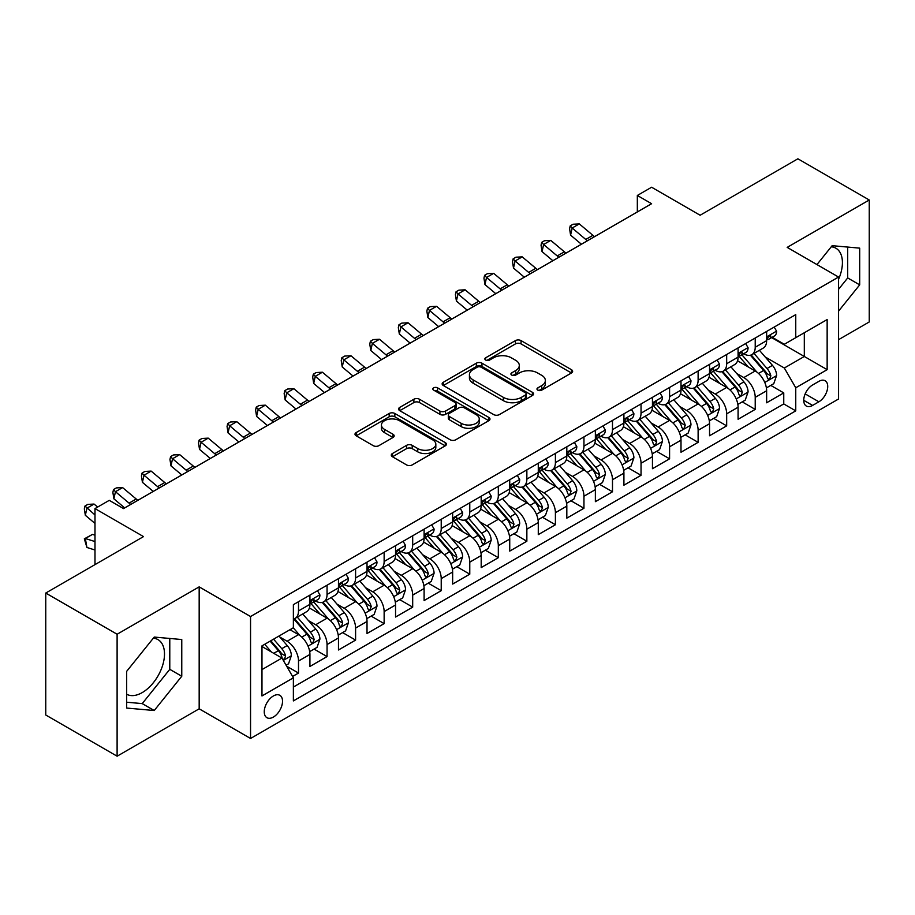 <?xml version="1.0" encoding="UTF-8"?>
<svg xmlns="http://www.w3.org/2000/svg" width="915" height="915" viewBox="0 0 915 915"><rect width="100%" height="100%" fill="white"/><g stroke="black" fill="none" stroke-linecap="round" stroke-linejoin="round"><path stroke-width="1.37" d="M537.791 390.145A2.779 1.601 0 0 0 541.714 390.145L571.486 372.954A3.957 2.288 0 0 0 572.641 371.341A3.957 2.288 0 0 0 571.486 369.717L521.047 340.609A3.957 2.288 0 0 0 515.442 340.609L485.671 357.788A2.779 1.601 0 0 0 484.859 358.92A2.779 1.601 0 0 0 485.671 360.053A2.779 1.601 0 0 0 489.594 360.053L493.448 357.834A12.684 7.32 0 0 1 511.382 357.834L515.58 360.258A12.684 7.32 0 0 1 519.297 365.44A12.684 7.32 0 0 1 515.58 370.609L511.737 372.84A2.779 1.601 0 0 0 510.925 373.972A2.779 1.601 0 0 0 511.737 375.104A2.779 1.601 0 0 0 515.66 375.104L519.503 372.874A12.684 7.32 0 0 1 537.437 372.874L541.646 375.299A12.684 7.32 0 0 1 545.351 380.48A12.684 7.32 0 0 1 541.646 385.661L537.791 387.88A2.779 1.601 0 0 0 536.979 389.012A2.779 1.601 0 0 0 537.791 390.145L537.791 387.88M126.67 694.245A31.487 18.174 120 0 0 142.225 692.586A31.487 18.174 120 0 0 162.801 664.839A31.487 18.174 120 0 0 157.975 639.608A31.487 18.174 120 0 0 153.32 638.178M273.391 717.063A12.913 7.457 120 0 0 281.831 705.671A12.913 7.457 120 0 0 279.853 695.32A12.913 7.457 120 0 0 273.391 695.96A12.913 7.457 120 0 0 264.95 707.352A12.913 7.457 120 0 0 266.928 717.703A12.913 7.457 120 0 0 273.391 717.063M831.255 246.787A31.487 18.174 -60 0 1 835.898 248.217A31.487 18.174 -60 0 1 838.563 279.304M392.444 453.52A3.957 2.288 0 0 0 391.288 455.132A3.957 2.288 0 0 0 392.444 456.745L406.592 464.923A3.957 2.288 0 0 0 412.196 464.923L445.262 445.834A3.957 2.288 0 0 0 446.417 444.21A3.957 2.288 0 0 0 445.262 442.597L394.822 413.477A3.957 2.288 0 0 0 389.218 413.477L356.164 432.566A3.957 2.288 0 0 0 354.997 434.179A3.957 2.288 0 0 0 356.164 435.803L373.251 445.674A3.957 2.288 0 0 0 378.856 445.674L393.004 437.496A3.957 2.288 0 0 0 394.171 435.883A3.957 2.288 0 0 0 393.004 434.259L384.529 429.375A10.603 6.119 0 0 1 381.429 425.04A10.603 6.119 0 0 1 387.971 419.39A10.603 6.119 0 0 1 399.523 420.717L432.726 439.886A10.603 6.119 0 0 1 435.826 444.21A10.603 6.119 0 0 1 429.284 449.871A10.603 6.119 0 0 1 417.732 448.544L412.196 445.342A3.957 2.288 0 0 0 406.592 445.342L392.444 453.52L392.444 456.745M838.563 339.671L869.25 321.954L869.25 199.996L797.891 158.798L700.124 215.242L651.606 187.232L637.332 195.467L651.606 203.713L123.536 508.591L109.262 500.345L94.988 508.591L94.988 564.624M117.109 634.244L117.109 756.202L199.173 708.816L199.173 586.87L117.109 634.244L45.75 593.046L143.518 536.602L94.988 508.591M199.173 586.87L250.55 616.527L838.563 277.051L838.563 398.997L250.55 738.485L250.55 616.527M869.25 199.996L787.186 247.382L838.563 277.051M493.734 414.609A3.957 2.288 0 0 0 499.338 414.609L532.393 395.52A3.957 2.288 0 0 0 533.559 393.907A3.957 2.288 0 0 0 532.393 392.283L481.965 363.175A3.957 2.288 0 0 0 476.36 363.175L443.295 382.264A3.957 2.288 0 0 0 442.139 383.877A3.957 2.288 0 0 0 443.295 385.49L493.734 414.609M434.739 390.739A2.779 1.601 0 0 1 437.553 391.14L437.553 387.834L488.827 417.446A3.957 2.288 0 0 1 489.994 419.059A3.957 2.288 0 0 1 488.827 420.671L455.762 439.76A3.957 2.288 0 0 1 450.169 439.76L399.729 410.652L399.729 407.415A3.957 2.288 0 0 0 398.574 409.028A3.957 2.288 0 0 0 399.729 410.652M399.729 407.415L413.877 399.249A3.957 2.288 0 0 1 419.482 399.249L439.932 411.052A3.957 2.288 0 0 0 445.536 411.052L454.927 405.631A3.957 2.288 0 0 0 456.082 404.018A3.957 2.288 0 0 0 454.927 402.394L433.63 390.099A2.779 1.601 0 0 1 432.818 388.966A2.779 1.601 0 0 1 434.534 387.491A2.779 1.601 0 0 1 437.553 387.834M117.109 756.202L45.75 715.004L45.75 593.046M292.583 676.471L298.507 673.051L286.658 666.223M279.921 637.115L287.093 641.255A16.15 9.322 60 0 1 298.507 661.03L309.922 654.431L309.922 666.463L327.055 656.581L314.062 649.078M308.469 620.633L315.641 624.773A16.15 9.322 60 0 1 327.055 644.549L338.47 637.949L338.47 649.982L355.592 640.1L342.61 632.597M337.017 604.152L344.177 608.292A16.15 9.322 60 0 1 355.592 628.067L367.018 621.479L367.018 633.5L384.14 623.618L371.158 616.115M365.554 587.67L372.725 591.811A16.15 9.322 60 0 1 384.14 611.586L395.554 604.998L395.554 617.03L412.688 607.137L399.695 599.634M394.102 571.189L401.273 575.329A16.15 9.322 60 0 1 412.688 595.105L424.103 588.517L424.103 600.549L441.224 590.655L428.243 583.164M422.65 554.719L429.81 558.848A16.15 9.322 60 0 1 441.224 578.623L452.651 572.035L452.651 584.067L469.772 574.174L456.791 566.682M451.187 538.237L458.358 542.366A16.15 9.322 60 0 1 469.772 562.142L481.187 555.554L481.187 567.586L498.32 557.692L485.327 550.201M479.735 521.756L486.906 525.896A16.15 9.322 60 0 1 498.32 545.672L509.735 539.072L509.735 551.105L526.857 541.222L513.875 533.72M508.282 505.274L515.442 509.415A16.15 9.322 60 0 1 526.857 529.19L538.283 522.591L538.283 534.623L555.405 524.741L542.423 517.238M536.819 488.793L543.99 492.933A16.15 9.322 60 0 1 555.405 512.709L566.82 506.121L566.82 518.142L583.953 508.26L570.96 500.757M565.367 472.312L572.538 476.452A16.15 9.322 60 0 1 583.953 496.227L595.368 489.639L595.368 501.672L612.49 491.778L599.508 484.275M593.915 455.83L601.075 459.971A16.15 9.322 60 0 1 612.49 479.746L623.916 473.158L623.916 485.19L641.038 475.297L628.056 467.805M622.452 439.36L629.623 443.489A16.15 9.322 60 0 1 641.038 463.265L652.452 456.676L652.452 468.709L669.586 458.815L656.593 451.324M651 422.879L658.171 427.008A16.15 9.322 60 0 1 669.586 446.783L681 440.195L681 452.227L698.122 442.334L685.141 434.842M679.548 406.397L686.707 410.538A16.15 9.322 60 0 1 698.122 430.313L709.548 423.714L709.548 435.746L726.67 425.864L713.689 418.361M708.084 389.916L715.256 394.056A16.15 9.322 60 0 1 726.67 413.832L738.085 407.232L738.085 419.264L755.218 409.382L755.218 397.35A16.15 9.322 -120 0 0 743.804 377.575L736.632 373.434M742.225 401.879L755.218 409.382M309.922 654.431A16.15 9.322 -120 0 0 298.507 634.655L289.941 629.714M338.47 637.949A16.15 9.322 -120 0 0 327.055 618.174L309.396 607.983M367.018 621.479A16.15 9.322 -120 0 0 355.592 601.704L337.944 591.502M395.554 604.998A16.15 9.322 -120 0 0 384.14 585.223L366.492 575.032M424.103 588.517A16.15 9.322 -120 0 0 412.688 568.741L395.028 558.55M452.651 572.035A16.15 9.322 -120 0 0 441.224 552.26L423.576 542.069M481.187 555.554A16.15 9.322 -120 0 0 469.772 535.778L452.124 525.587M509.735 539.072A16.15 9.322 -120 0 0 498.32 519.297L480.661 509.106M538.283 522.591A16.15 9.322 -120 0 0 526.857 502.815L509.209 492.625M566.82 506.121A16.15 9.322 -120 0 0 555.405 486.345L537.757 476.143M595.368 489.639A16.15 9.322 -120 0 0 583.953 469.864L566.293 459.673M623.916 473.158A16.15 9.322 -120 0 0 612.49 453.382L594.842 443.192M652.452 456.676A16.15 9.322 -120 0 0 641.038 436.901L623.389 426.71M681 440.195A16.15 9.322 -120 0 0 669.586 420.42L651.926 410.229M709.548 423.714A16.15 9.322 -120 0 0 698.122 403.938L680.474 393.747M738.085 407.232A16.15 9.322 -120 0 0 726.67 387.457L709.022 377.266M818.868 381.361L812.589 384.986A12.513 7.229 120 0 0 804.411 396.012A12.513 7.229 120 0 0 806.332 406.043A12.513 7.229 120 0 0 812.589 405.425L818.868 401.799A12.513 7.229 120 0 0 827.046 390.774A12.513 7.229 120 0 0 825.124 380.743A12.513 7.229 120 0 0 818.868 381.361M261.976 669.597L281.957 658.057L293.372 677.832L293.372 700.913L795.753 410.858L795.753 387.788L784.327 368.013L765.18 356.953M293.372 677.832L261.976 695.96L261.976 645.864L293.372 627.736L293.372 604.666L795.753 314.623L795.753 337.692L827.149 319.564L827.149 369.66L795.753 387.788M315.481 600.949L315.641 601.041A16.15 9.322 60 0 0 323.704 601.841L335.13 595.242A16.15 9.322 -120 0 0 338.47 587.853L338.47 578.623M344.029 584.468L344.177 584.559A16.15 9.322 60 0 0 352.252 585.36L363.667 578.772A16.15 9.322 -120 0 0 367.018 571.372L367.018 562.142M372.577 567.998L372.725 568.078A16.15 9.322 60 0 0 380.8 568.878L392.215 562.29A16.15 9.322 -120 0 0 395.554 554.89L395.554 545.672M401.113 551.516L401.273 551.596A16.15 9.322 60 0 0 409.337 552.397L420.763 545.809A16.15 9.322 -120 0 0 424.103 538.42L424.103 529.19M429.661 535.035L429.81 535.115A16.15 9.322 60 0 0 437.885 535.916L449.299 529.327A16.15 9.322 -120 0 0 452.651 521.939L452.651 512.709M458.209 518.553L458.358 518.645A16.15 9.322 60 0 0 466.433 519.434L477.847 512.846A16.15 9.322 -120 0 0 481.187 505.457L481.187 496.227M486.746 502.072L486.906 502.163A16.15 9.322 60 0 0 494.969 502.964L506.395 496.365A16.15 9.322 -120 0 0 509.735 488.976L509.735 479.746M515.294 485.591L515.442 485.682A16.15 9.322 60 0 0 523.517 486.483L534.932 479.883A16.15 9.322 -120 0 0 538.283 472.495L538.283 463.265M543.842 469.109L543.99 469.201A16.15 9.322 60 0 0 552.065 470.001L563.48 463.413A16.15 9.322 -120 0 0 566.82 456.013L566.82 446.783M572.378 452.639L572.538 452.719A16.15 9.322 60 0 0 580.602 453.52L592.028 446.932A16.15 9.322 -120 0 0 595.368 439.532L595.368 430.313M600.926 436.158L601.075 436.238A16.15 9.322 60 0 0 609.15 437.038L620.564 430.45A16.15 9.322 -120 0 0 623.916 423.062L623.916 413.832M629.474 419.676L629.623 419.756A16.15 9.322 60 0 0 637.698 420.557L649.112 413.969A16.15 9.322 -120 0 0 652.452 406.58L652.452 397.35M658.011 403.195L658.171 403.286A16.15 9.322 60 0 0 666.234 404.075L677.66 397.487A16.15 9.322 -120 0 0 681 390.099L681 380.869M686.559 386.713L686.707 386.805A16.15 9.322 60 0 0 694.782 387.605L706.197 381.006A16.15 9.322 -120 0 0 709.548 373.617L709.548 364.387M715.107 370.232L715.256 370.323A16.15 9.322 60 0 0 723.33 371.124L734.745 364.525A16.15 9.322 -120 0 0 738.085 357.136L738.085 347.906M293.372 687.062L783.755 403.938L783.755 392.901L766.633 402.783L766.633 390.762A16.15 9.322 -120 0 0 755.218 370.975L737.559 360.785M743.643 353.75L743.804 353.842A16.15 9.322 -120 0 0 751.867 354.643A16.15 9.322 -120 0 0 755.218 347.254L755.218 338.024M751.867 354.643L763.293 348.055A16.15 9.322 -120 0 0 766.633 340.654L766.633 331.424M298.507 601.693L298.507 610.923A16.15 9.322 60 0 1 295.168 618.323A16.15 9.322 60 0 1 293.372 618.975M295.168 618.323L306.582 611.723A16.15 9.322 -120 0 0 309.922 604.335L309.922 595.105M327.055 585.223L327.055 594.453A16.15 9.322 60 0 1 323.704 601.841M355.592 568.741L355.592 577.971A16.15 9.322 60 0 1 352.252 585.36M384.14 552.26L384.14 561.49A16.15 9.322 60 0 1 380.8 568.878M412.688 535.778L412.688 545.008A16.15 9.322 60 0 1 409.337 552.397M441.224 519.297L441.224 528.527A16.15 9.322 60 0 1 437.885 535.916M469.772 502.815L469.772 512.045A16.15 9.322 60 0 1 466.433 519.434M498.32 486.334L498.32 495.564A16.15 9.322 60 0 1 494.969 502.964M526.857 469.864L526.857 479.083A16.15 9.322 60 0 1 523.517 486.483M555.405 453.382L555.405 462.613A16.15 9.322 60 0 1 552.065 470.001M583.953 436.901L583.953 446.131A16.15 9.322 60 0 1 580.602 453.52M612.49 420.42L612.49 429.65A16.15 9.322 60 0 1 609.15 437.038M641.038 403.938L641.038 413.168A16.15 9.322 60 0 1 637.698 420.557M669.586 387.457L669.586 396.687A16.15 9.322 60 0 1 666.234 404.075M698.122 370.975L698.122 380.205A16.15 9.322 60 0 1 694.782 387.605M726.67 354.505L726.67 363.724A16.15 9.322 60 0 1 723.33 371.124M726.67 413.832L726.67 425.864M698.122 430.313L698.122 442.334M669.586 446.783L669.586 458.815M641.038 463.265L641.038 475.297M612.49 479.746L612.49 491.778M583.953 496.227L583.953 508.26M555.405 512.709L555.405 524.741M526.857 529.19L526.857 541.222M498.32 545.672L498.32 557.692M469.772 562.142L469.772 574.174M441.224 578.623L441.224 590.655M412.688 595.105L412.688 607.137M384.14 611.586L384.14 623.618M355.592 628.067L355.592 640.1M327.055 644.549L327.055 656.581M298.507 661.03L298.507 673.051M281.957 658.057L261.976 646.528M784.327 368.013L804.308 356.484L804.308 332.751L827.149 319.564M771.62 337.601L827.149 369.66M772.191 337.28L784.327 344.28L795.753 337.692M199.173 708.816L250.55 738.485M637.332 195.467L637.332 211.948M770.773 385.398L783.755 392.901M783.755 403.938L795.753 410.858M838.563 311.134L859.688 284.862L859.688 248.137L832.147 245.678L816.958 264.572M126.67 708.061L154.223 710.52L181.765 676.254L181.765 639.528L154.223 637.069L126.67 671.336L126.67 708.061M838.563 289.3L847.702 277.943L847.702 247.061M847.702 277.943L859.688 284.862M126.67 702.217L142.225 703.601L169.778 669.334L169.778 638.464M169.778 669.334L181.765 676.254M142.225 703.601L154.223 710.52M538.901 390.533L541.646 388.955A12.684 7.32 0 0 0 545.351 383.774L545.351 380.48M519.297 365.44L519.297 368.734A12.684 7.32 0 0 1 515.58 373.903L512.846 375.493M571.429 372.988L521.047 343.903A3.957 2.288 0 0 0 515.442 343.903L486.78 360.453M532.347 395.554L481.965 366.469A3.957 2.288 0 0 0 476.36 366.469L443.352 385.524M525.393 395.04A2.779 1.601 0 0 0 526.205 393.907A2.779 1.601 0 0 0 525.393 392.775L481.118 367.212A2.779 1.601 0 0 0 477.195 367.212L473.135 369.557A12.684 7.32 0 0 0 469.429 374.738A12.684 7.32 0 0 0 473.135 379.908L503.399 397.385A12.684 7.32 0 0 0 521.333 397.385L525.393 395.04L525.393 398.334A2.779 1.601 0 0 0 526.205 397.202L526.205 393.907M469.429 374.738L469.429 378.032A12.684 7.32 0 0 0 473.135 383.213L473.135 379.908M525.393 398.334L521.333 400.678A12.684 7.32 0 0 1 503.399 400.678L473.135 383.213M399.786 410.675L413.877 402.543L413.877 399.249M456.082 404.018L456.082 407.312A3.957 2.288 0 0 1 454.927 408.925L445.536 414.346A3.957 2.288 0 0 1 439.932 414.346L419.482 402.543A3.957 2.288 0 0 0 413.877 402.543M437.553 391.14L488.77 420.706M461.16 423.302A10.603 6.119 0 0 0 472.712 424.629A10.603 6.119 0 0 0 479.254 418.978A10.603 6.119 0 0 0 476.155 414.655L464.454 407.896A3.957 2.288 0 0 0 458.85 407.896L449.459 413.317A3.957 2.288 0 0 0 448.304 414.93A3.957 2.288 0 0 0 449.459 416.554L461.16 423.302L461.16 426.596A10.603 6.119 0 0 0 472.712 427.923A10.603 6.119 0 0 0 479.254 422.272L479.254 418.978M448.304 414.93L448.304 418.235A3.957 2.288 0 0 0 449.459 419.848L449.459 416.554M461.16 426.596L449.459 419.848M435.826 444.21L435.826 447.504A10.603 6.119 0 0 1 429.284 453.165A10.603 6.119 0 0 1 417.732 451.838L412.196 448.636A3.957 2.288 0 0 0 406.592 448.636L392.501 456.779M381.429 425.04L381.429 428.346A10.603 6.119 0 0 0 384.529 432.669L384.529 429.375M392.958 437.53L384.529 432.669M445.205 445.857L394.822 416.771A3.957 2.288 0 0 0 389.218 416.771L356.209 435.837M766.393 387.926L773.77 383.671L776.618 375.425A10.694 6.176 -120 0 0 772.454 365.382L759.416 350.285M756.808 372.028L741.893 354.768M748.321 366.995L739.663 356.987A25.631 14.8 -120 0 0 738.874 356.095M750.414 355.226L763.613 370.495A10.694 6.176 60 0 1 767.422 377.861L768.2 379.13L769.641 378.924L770.853 375.882A10.694 6.176 -120 0 0 767.033 368.516L753.994 353.419M751.192 354.974L765.363 371.387A5.444 3.145 60 0 1 766.736 373.514L770.853 375.882M774.193 327.067L776.618 331.264A10.694 6.176 60 0 1 774.41 335.999L768.989 339.122A10.694 6.176 -120 0 0 770.853 336.663L770.624 335.714M766.987 339.625L767.033 339.625A10.694 6.176 -120 0 0 768.989 339.122M769.469 335.862L770.853 336.663C770.178 335.05 769.035 335.714 767.422 338.642A10.694 6.176 60 0 1 766.633 340.163M587.453 240.748A20.187 11.655 60 0 1 585.772 239.456L572.172 228.018L570.583 235.132L581.414 244.236M594.59 236.619A20.187 11.655 60 0 1 592.909 235.338L579.309 223.9L572.172 228.018L570.217 225.879L573.076 224.232L579.309 223.9M570.583 235.132L569.587 228.727L570.217 225.879M737.845 404.407L745.222 400.152L748.081 391.906A10.694 6.176 -120 0 0 743.918 381.864L730.868 366.766M728.26 388.509L713.357 371.25M719.773 383.476L711.127 373.469A25.631 14.8 -120 0 0 710.326 372.577M721.878 371.696L735.065 386.976A10.694 6.176 60 0 1 738.874 394.342L739.652 395.612L741.104 395.406L742.305 392.363A10.694 6.176 -120 0 0 738.485 384.998L725.446 369.9M722.644 371.456L736.827 387.869A5.444 3.145 60 0 1 738.199 389.996L742.305 392.363M709.308 420.889L716.685 416.634L719.533 408.387A10.694 6.176 -120 0 0 715.37 398.345L702.331 383.248M699.712 404.979L684.809 387.731M691.237 399.958L682.579 389.939A25.631 14.8 -120 0 0 681.789 389.047M693.33 388.177L706.517 403.458A10.694 6.176 60 0 1 710.337 410.824L711.115 412.093L712.556 411.887L713.757 408.845A10.694 6.176 -120 0 0 709.949 401.479L696.898 386.382M694.108 387.937L708.279 404.339A5.444 3.145 60 0 1 709.651 406.477L713.757 408.845M680.76 437.37L688.137 433.115L690.985 424.869A10.694 6.176 -120 0 0 686.822 414.827L673.783 399.729M671.175 421.46L656.261 404.201M662.689 416.439L654.031 406.42A25.631 14.8 -120 0 0 653.241 405.528M664.782 404.659L677.981 419.939A10.694 6.176 60 0 1 681.789 427.305L682.567 428.575L684.008 428.369L685.221 425.326A10.694 6.176 -120 0 0 681.4 417.961L668.362 402.852M665.56 404.407L679.731 420.82A5.444 3.145 60 0 1 681.103 422.959L685.221 425.326M652.212 453.851L659.589 449.585L662.449 441.35A10.694 6.176 -120 0 0 658.285 431.308L645.235 416.211M642.627 437.942L627.724 420.683M634.141 432.921L625.494 422.902A25.631 14.8 -120 0 0 624.693 422.009M636.245 421.14L649.433 436.409A10.694 6.176 60 0 1 653.241 443.786L654.019 445.056L655.472 444.85L656.673 441.808A10.694 6.176 -120 0 0 652.852 434.442L639.814 419.333M637.012 420.889L651.194 437.301A5.444 3.145 60 0 1 652.567 439.429L656.673 441.808M745.656 343.537L748.081 347.746A10.694 6.176 60 0 1 745.862 352.481L740.441 355.603A10.694 6.176 -120 0 0 742.305 353.144L742.076 352.195M738.451 356.107L738.485 356.107A10.694 6.176 -120 0 0 740.441 355.603M740.921 352.344L742.305 353.144C741.63 351.532 740.487 352.195 738.874 355.123A10.694 6.176 60 0 1 738.085 356.644M558.905 257.229A20.187 11.655 60 0 1 557.235 255.937L543.624 244.499L542.046 251.614L552.866 260.718M566.042 253.1A20.187 11.655 60 0 1 564.372 251.808L550.761 240.382L543.624 244.499L541.669 242.361L544.528 240.714L550.761 240.382M542.046 251.614L541.04 245.209L541.669 242.361M717.108 360.018L719.533 364.227A10.694 6.176 60 0 1 717.326 368.951L711.893 372.085A10.694 6.176 -120 0 0 713.757 369.626L713.528 368.676M709.903 372.588L709.949 372.588A10.694 6.176 -120 0 0 711.893 372.085M712.373 368.825L713.757 369.626C713.082 368.013 711.95 368.676 710.337 371.604A10.694 6.176 60 0 1 709.548 373.126M530.368 273.699A20.187 11.655 60 0 1 528.687 272.418L515.088 260.981L513.498 268.095L524.318 277.199M537.505 269.582A20.187 11.655 60 0 1 535.824 268.289L522.213 256.863L515.088 260.981L513.132 258.842L515.98 257.195L522.213 256.863M513.498 268.095L512.491 261.69L513.132 258.842M688.56 376.5L690.985 380.697A10.694 6.176 60 0 1 688.778 385.432L683.356 388.566A10.694 6.176 -120 0 0 685.221 386.107L684.992 385.158M681.355 389.069L681.4 389.069A10.694 6.176 -120 0 0 683.356 388.566M683.837 385.307L685.221 386.107C684.546 384.494 683.402 385.146 681.789 388.086A10.694 6.176 60 0 1 681 389.607M501.82 290.181A20.187 11.655 60 0 1 500.139 288.888L486.54 277.462L484.95 284.576L495.781 293.669M508.957 286.063A20.187 11.655 60 0 1 507.276 284.771L493.677 273.333L486.54 277.462L484.584 275.312L487.443 273.665L493.677 273.333M484.95 284.576L483.955 278.16L484.584 275.312M660.024 392.981L662.449 397.179A10.694 6.176 60 0 1 660.23 401.914L654.808 405.048A10.694 6.176 -120 0 0 656.673 402.589L656.444 401.639M652.818 405.551L652.852 405.551A10.694 6.176 -120 0 0 654.808 405.048M655.289 401.788L656.673 402.589C655.998 400.976 654.854 401.628 653.241 404.556A10.694 6.176 60 0 1 652.452 406.077M473.272 306.662A20.187 11.655 60 0 1 471.602 305.37L457.992 293.944L456.413 301.058L467.233 310.151M480.409 302.545A20.187 11.655 60 0 1 478.739 301.252L465.129 289.815L457.992 293.944L456.036 291.793L458.895 290.147L465.129 289.815M456.413 301.058L455.407 294.641L456.036 291.793M623.675 470.333L631.053 466.067L633.901 457.832A10.694 6.176 -120 0 0 629.737 447.79L616.699 432.681M614.079 454.423L599.176 437.164M605.604 449.402L596.946 439.383A25.631 14.8 -120 0 0 596.157 438.491M607.697 437.622L620.885 452.891A10.694 6.176 60 0 1 624.705 460.268L625.483 461.526L626.924 461.332L628.125 458.289A10.694 6.176 -120 0 0 624.316 450.912L611.266 435.815M608.475 437.37L622.646 453.783A5.444 3.145 60 0 1 624.019 455.91L628.125 458.289M631.476 409.463L633.901 413.66A10.694 6.176 60 0 1 631.693 418.395L626.26 421.529A10.694 6.176 -120 0 0 628.125 419.059L627.896 418.109M624.27 422.032L624.316 422.032A10.694 6.176 -120 0 0 626.26 421.529M626.741 418.269L628.125 419.059C627.45 417.446 626.317 418.109 624.705 421.037A10.694 6.176 60 0 1 623.916 422.558M444.736 323.144A20.187 11.655 60 0 1 443.054 321.851L429.455 310.414L427.865 317.539L438.685 326.632M451.873 319.026A20.187 11.655 60 0 1 450.191 317.734L436.581 306.296L429.455 310.414L427.499 308.275L430.347 306.628L436.581 306.296M427.865 317.539L426.859 311.123L427.499 308.275M595.127 486.803L602.505 482.548L605.353 474.313A10.694 6.176 -120 0 0 601.189 464.26L588.151 449.162M585.531 470.905L570.628 453.646M577.056 465.884L568.398 455.864A25.631 14.8 -120 0 0 567.609 454.972M579.149 454.103L592.348 469.372A10.694 6.176 60 0 1 596.157 476.738L596.935 478.007L598.376 477.813L599.588 474.771A10.694 6.176 -120 0 0 595.768 467.393L582.729 452.296M579.927 453.851L594.098 470.264A5.444 3.145 60 0 1 595.471 472.392L599.588 474.771M602.928 425.944L605.353 430.142A10.694 6.176 60 0 1 603.145 434.877L597.724 438.01A10.694 6.176 -120 0 0 599.588 435.54L599.359 434.591M595.722 438.502L595.768 438.502A10.694 6.176 -120 0 0 597.724 438.01M598.204 434.751L599.588 435.54C598.913 433.927 597.769 434.591 596.157 437.519A10.694 6.176 60 0 1 595.368 439.04M416.188 339.625A20.187 11.655 60 0 1 414.506 338.333L400.907 326.895L399.317 334.021L410.149 343.114M423.325 335.508A20.187 11.655 60 0 1 421.643 334.215L408.044 322.778L400.907 326.895L398.951 324.756L401.811 323.109L408.044 322.778M399.317 334.021L398.322 327.604L398.951 324.756M566.579 503.284L573.957 499.03L576.816 490.783A10.694 6.176 -120 0 0 572.653 480.741L559.603 465.644M556.995 487.386L542.092 470.127M548.508 482.354L539.861 472.346A25.631 14.8 -120 0 0 539.061 471.454M550.613 470.584L563.8 485.854A10.694 6.176 60 0 1 567.609 493.219L568.387 494.489L569.839 494.283L571.04 491.241A10.694 6.176 -120 0 0 567.22 483.875L554.181 468.777M551.379 470.333L565.562 486.746A5.444 3.145 60 0 1 566.934 488.873L571.04 491.241M574.391 442.425L576.816 446.623A10.694 6.176 60 0 1 574.597 451.358L569.176 454.492A10.694 6.176 -120 0 0 571.04 452.021L570.811 451.072M567.186 454.984L567.22 454.984A10.694 6.176 -120 0 0 569.176 454.492M569.656 451.221L571.04 452.021C570.365 450.409 569.221 451.072 567.609 454A10.694 6.176 60 0 1 566.82 455.521M387.64 356.107A20.187 11.655 60 0 1 385.97 354.814L372.359 343.377L370.781 350.502L381.601 359.595M394.777 351.978A20.187 11.655 60 0 1 393.107 350.697L379.496 339.259L372.359 343.377L370.403 341.238L373.263 339.591L379.496 339.259M370.781 350.502L369.774 344.086L370.403 341.238M538.043 519.766L545.42 515.511L548.268 507.265A10.694 6.176 -120 0 0 544.105 497.222L531.066 482.125M528.447 503.868L513.544 486.608M519.972 498.835L511.313 488.827A25.631 14.8 -120 0 0 510.524 487.935M522.065 487.066L535.252 502.335A10.694 6.176 60 0 1 539.072 509.701L539.85 510.97L541.291 510.764L542.492 507.722A10.694 6.176 -120 0 0 538.683 500.356L525.633 485.259M522.842 486.814L537.014 503.227A5.444 3.145 60 0 1 538.386 505.354L542.492 507.722M545.843 458.895L548.268 463.104A10.694 6.176 60 0 1 546.061 467.84L540.628 470.962A10.694 6.176 -120 0 0 542.492 468.503L542.263 467.554M538.638 471.465L538.683 471.465A10.694 6.176 -120 0 0 540.628 470.962M541.108 467.702L542.492 468.503C541.817 466.89 540.685 467.554 539.072 470.482A10.694 6.176 60 0 1 538.283 472.003M359.103 372.588A20.187 11.655 60 0 1 357.422 371.296L343.823 359.858L342.233 366.972L353.053 376.076M366.24 368.459A20.187 11.655 60 0 1 364.559 367.167L350.948 355.741L343.823 359.858L341.867 357.719L344.715 356.072L350.948 355.741M342.233 366.972L341.226 360.567L341.867 357.719M509.495 536.247L516.872 531.992L519.72 523.746A10.694 6.176 -120 0 0 515.557 513.704L502.518 498.606M499.899 520.338L484.996 503.09M491.424 515.317L482.765 505.297A25.631 14.8 -120 0 0 481.976 504.405M493.517 503.536L506.716 518.816A10.694 6.176 60 0 1 510.524 526.182L511.302 527.452L512.743 527.246L513.956 524.203A10.694 6.176 -120 0 0 510.135 516.838L497.097 501.74M494.294 503.296L508.466 519.697A5.444 3.145 60 0 1 509.838 521.836L513.956 524.203M517.295 475.377L519.72 479.586A10.694 6.176 60 0 1 517.513 484.31L512.091 487.443A10.694 6.176 -120 0 0 513.956 484.984L513.727 484.035M510.09 487.947L510.135 487.947A10.694 6.176 -120 0 0 512.091 487.443M512.572 484.184L513.956 484.984C513.281 483.372 512.137 484.035 510.524 486.963A10.694 6.176 60 0 1 509.735 488.484M330.555 389.058A20.187 11.655 60 0 1 328.874 387.777L315.275 376.34L313.685 383.454L324.516 392.558M337.692 384.941A20.187 11.655 60 0 1 336.011 383.648L322.412 372.222L315.275 376.34L313.319 374.201L316.178 372.554L322.412 372.222M313.685 383.454L312.69 377.049L313.319 374.201M480.947 552.729L488.324 548.474L491.183 540.227A10.694 6.176 -120 0 0 487.02 530.185L473.97 515.088M471.362 536.819L456.459 519.56M462.876 531.798L454.229 521.779A25.631 14.8 -120 0 0 453.428 520.887M464.98 520.017L478.168 535.298A10.694 6.176 60 0 1 481.976 542.664L482.754 543.933L484.207 543.727L485.407 540.685A10.694 6.176 -120 0 0 481.587 533.319L468.549 518.21M465.746 519.766L479.929 536.179A5.444 3.145 60 0 1 481.301 538.317L485.407 540.685M488.759 491.858L491.183 496.067A10.694 6.176 60 0 1 488.965 500.791L483.543 503.925A10.694 6.176 -120 0 0 485.407 501.466L485.179 500.516M481.553 504.428L481.587 504.428A10.694 6.176 -120 0 0 483.543 503.925M484.024 500.665L485.407 501.466C484.733 499.853 483.589 500.505 481.976 503.444A10.694 6.176 60 0 1 481.187 504.966M302.007 405.539A20.187 11.655 60 0 1 300.337 404.247L286.727 392.821L285.148 399.935L295.968 409.028M309.144 401.422A20.187 11.655 60 0 1 307.474 400.13L293.864 388.692L286.727 392.821L284.771 390.671L287.63 389.024L293.864 388.692M285.148 399.935L284.142 393.519L284.771 390.671M452.41 569.21L459.788 564.944L462.635 556.709A10.694 6.176 -120 0 0 458.472 546.667L445.433 531.569M442.814 553.301L427.911 536.041M434.339 548.279L425.681 538.26A25.631 14.8 -120 0 0 424.892 537.368M436.432 536.499L449.62 551.768A10.694 6.176 60 0 1 453.44 559.145L454.217 560.415L455.659 560.209L456.86 557.166A10.694 6.176 -120 0 0 453.051 549.801L440.001 534.692M437.21 536.247L451.381 552.66A5.444 3.145 60 0 1 452.753 554.787L456.86 557.166M460.211 508.34L462.635 512.537A10.694 6.176 60 0 1 460.428 517.272L454.995 520.406A10.694 6.176 -120 0 0 456.86 517.947L456.631 516.998M453.005 520.909L453.051 520.909A10.694 6.176 -120 0 0 454.995 520.406M455.476 517.147L456.86 517.947C456.185 516.335 455.052 516.986 453.44 519.914A10.694 6.176 60 0 1 452.651 521.447M273.471 422.021A20.187 11.655 60 0 1 271.789 420.728L258.19 409.302L256.6 416.416L267.42 425.509M280.608 417.903A20.187 11.655 60 0 1 278.926 416.611L265.316 405.173L258.19 409.302L256.234 407.152L259.082 405.505L265.316 405.173M256.6 416.416L255.594 410L256.234 407.152M423.862 585.692L431.24 581.425L434.087 573.19A10.694 6.176 -120 0 0 429.924 563.148L416.885 548.039M414.266 569.782L399.363 552.523M405.791 564.761L397.133 554.742A25.631 14.8 -120 0 0 396.344 553.85M407.884 552.98L421.083 568.249A10.694 6.176 60 0 1 424.892 575.626L425.669 576.885L427.111 576.69L428.323 573.648A10.694 6.176 -120 0 0 424.503 566.271L411.464 551.173M408.662 552.729L422.833 569.141A5.444 3.145 60 0 1 424.205 571.269L428.323 573.648M431.663 524.821L434.087 529.019A10.694 6.176 60 0 1 431.88 533.754L426.459 536.888A10.694 6.176 -120 0 0 428.323 534.417L428.094 533.468M424.457 537.391L424.503 537.391A10.694 6.176 -120 0 0 426.459 536.888M426.939 533.628L428.323 534.417C427.648 532.804 426.504 533.468 424.892 536.396A10.694 6.176 60 0 1 424.103 537.917M244.923 438.502A20.187 11.655 60 0 1 243.241 437.21L229.642 425.772L228.052 432.898L238.884 441.991M252.06 434.385A20.187 11.655 60 0 1 250.378 433.092L236.779 421.655L229.642 425.772L227.686 423.634L230.546 421.987L236.779 421.655M228.052 432.898L227.057 426.482L227.686 423.634M395.314 602.162L402.692 597.907L405.551 589.672A10.694 6.176 -120 0 0 401.388 579.618L388.337 564.521M385.73 586.263L370.827 569.004M377.243 581.242L368.596 571.223A25.631 14.8 -120 0 0 367.796 570.331M379.348 569.462L392.535 584.731A10.694 6.176 60 0 1 396.344 592.096L397.121 593.366L398.574 593.172L399.775 590.129A10.694 6.176 -120 0 0 395.955 582.752L382.916 567.655M380.114 569.21L394.296 585.623A5.444 3.145 60 0 1 395.669 587.75L399.775 590.129M366.778 618.643L374.155 614.388L377.003 606.153A10.694 6.176 -120 0 0 372.84 596.1L359.801 581.002M357.182 602.745L342.279 585.486M348.707 597.712L340.048 587.705A25.631 14.8 -120 0 0 339.259 586.812M350.8 585.943L363.987 601.212A10.694 6.176 60 0 1 367.807 608.578L368.585 609.848L370.026 609.642L371.227 606.599A10.694 6.176 -120 0 0 367.418 599.233L354.368 584.136M351.577 585.692L365.748 602.104A5.444 3.145 60 0 1 367.121 604.232L371.227 606.599M338.23 635.124L345.607 630.87L348.455 622.623A10.694 6.176 -120 0 0 344.292 612.581L331.253 597.484M328.634 619.226L313.731 601.967M320.159 614.194L311.5 604.186A25.631 14.8 -120 0 0 310.711 603.294M322.252 602.425L335.45 617.694A10.694 6.176 60 0 1 339.259 625.059L340.037 626.329L341.478 626.123L342.69 623.081A10.694 6.176 -120 0 0 338.87 615.715L325.832 600.617M323.029 602.173L337.2 618.586A5.444 3.145 60 0 1 338.573 620.713L342.69 623.081M309.682 651.606L317.059 647.351L319.918 639.105A10.694 6.176 -120 0 0 315.755 629.062L302.705 613.965M300.097 635.708L293.269 627.793M291.611 630.675L290.501 629.394M293.715 618.895L306.902 634.175A10.694 6.176 60 0 1 310.711 641.541L311.489 642.81L312.941 642.605L314.142 639.562A10.694 6.176 -120 0 0 310.322 632.196L297.284 617.099M294.481 618.654L308.664 635.056A5.444 3.145 60 0 1 310.036 637.195L314.142 639.562M286.098 665.228L288.522 663.832L291.37 655.586A10.694 6.176 -120 0 0 287.207 645.544L278.995 636.039M271.332 651.926L264.721 644.274M263.074 647.157L261.976 645.887M270.142 641.14L278.354 650.657A10.694 6.176 60 0 1 282.175 658.022L282.952 659.292L284.393 659.086L285.594 656.044A10.694 6.176 -120 0 0 281.786 648.678L273.574 639.162M270.806 640.763L280.116 651.537A5.444 3.145 60 0 1 281.488 653.676L285.594 656.044M94.988 550.006L86.925 547.467L84.329 538.832L92.472 534.406L94.988 535.195M92.472 534.406L85.335 538.523L94.988 541.554M84.329 538.832L85.335 538.523L86.925 547.467M403.126 541.303L405.551 545.5A10.694 6.176 60 0 1 403.332 550.235L397.911 553.369A10.694 6.176 -120 0 0 399.775 550.899L399.546 549.949M395.921 553.872L395.955 553.861A10.694 6.176 -120 0 0 397.911 553.369M398.391 550.109L399.775 550.899C399.1 549.286 397.956 549.949 396.344 552.877A10.694 6.176 60 0 1 395.554 554.399M216.375 454.984A20.187 11.655 60 0 1 214.705 453.691L201.094 442.254L199.516 449.379L210.336 458.472M223.512 450.866A20.187 11.655 60 0 1 221.842 449.574L208.231 438.136L201.094 442.254L199.138 440.115L201.998 438.468L208.231 438.136M199.516 449.379L198.509 442.963L199.138 440.115M374.578 557.784L377.003 561.982A10.694 6.176 60 0 1 374.795 566.717L369.363 569.851A10.694 6.176 -120 0 0 371.227 567.38L370.998 566.431M367.373 570.342L367.418 570.342A10.694 6.176 -120 0 0 369.363 569.851M369.843 566.579L371.227 567.38C370.552 565.767 369.42 566.431 367.807 569.359A10.694 6.176 60 0 1 367.018 570.88M187.838 471.465A20.187 11.655 60 0 1 186.157 470.173L172.558 458.735L170.968 465.861L181.788 474.954M194.975 467.348A20.187 11.655 60 0 1 193.294 466.055L179.683 454.618L172.558 458.735L170.602 456.596L173.45 454.949L179.683 454.618M170.968 465.861L169.961 459.444L170.602 456.596M346.03 574.254L348.455 578.463A10.694 6.176 60 0 1 346.247 583.198L340.826 586.321A10.694 6.176 -120 0 0 342.69 583.862L342.462 582.912M338.825 586.824L338.87 586.824A10.694 6.176 -120 0 0 340.826 586.321M341.306 583.061L342.69 583.862C342.016 582.249 340.872 582.912 339.259 585.84A10.694 6.176 60 0 1 338.47 587.361M159.29 487.947A20.187 11.655 60 0 1 157.609 486.654L144.01 475.217L142.42 482.331L153.251 491.435M166.427 483.818A20.187 11.655 60 0 1 164.746 482.537L151.147 471.099L144.01 475.217L142.054 473.078L144.913 471.431L151.147 471.099M142.42 482.331L141.425 475.926L142.054 473.078M317.494 590.735L319.918 594.944A10.694 6.176 60 0 1 317.699 599.668L312.278 602.802A10.694 6.176 -120 0 0 314.142 600.343L313.914 599.394M310.288 603.305L310.322 603.305A10.694 6.176 -120 0 0 312.278 602.802M312.758 599.542L314.142 600.343C313.468 598.73 312.324 599.394 310.711 602.322A10.694 6.176 60 0 1 309.922 603.843M130.742 504.417A20.187 11.655 60 0 1 129.072 503.136L115.462 491.698L113.883 498.812L124.703 507.916M137.879 500.299A20.187 11.655 60 0 1 136.209 499.007L122.599 487.581L115.462 491.698L113.506 489.559L116.365 487.912L122.599 487.581M113.883 498.812L112.877 492.407L113.506 489.559M97.63 507.059L94.051 504.062L86.925 508.18L85.335 515.294L94.988 523.414M94.988 514.962L84.969 506.041L87.817 504.382L94.051 504.062M85.335 515.294L84.329 508.877L84.969 506.041M287.093 641.255L298.507 634.655M315.641 624.773L327.055 618.174M344.177 608.292L355.592 601.704M372.725 591.811L384.14 585.223M401.273 575.329L412.688 568.741M429.81 558.848L441.224 552.26M458.358 542.366L469.772 535.778M486.906 525.896L498.32 519.297M515.442 509.415L526.857 502.815M543.99 492.933L555.405 486.345M572.538 476.452L583.953 469.864M601.075 459.971L612.49 453.382M629.623 443.489L641.038 436.901M658.171 427.008L669.586 420.42M686.707 410.538L698.122 403.938M715.256 394.056L726.67 387.457M743.804 377.575L755.218 370.975M755.218 347.254L766.633 340.654M298.507 610.923L309.922 604.335M327.055 594.453L338.47 587.853M355.592 577.971L367.018 571.372M384.14 561.49L395.554 554.89M412.688 545.008L424.103 538.42M441.224 528.527L452.651 521.939M469.772 512.045L481.187 505.457M498.32 495.564L509.735 488.976M526.857 479.083L538.283 472.495M555.405 462.613L566.82 456.013M583.953 446.131L595.368 439.532M612.49 429.65L623.916 423.062M641.038 413.168L652.452 406.58M669.586 396.687L681 390.099M698.122 380.205L709.548 373.617M726.67 363.724L738.085 357.136M755.218 397.35L766.633 390.762M805.177 393.896L818.868 401.799M803.736 400.312L812.589 405.425M541.646 388.955L541.646 385.661M511.737 375.104L511.737 372.84M515.58 373.903L515.58 370.609M485.671 360.053L485.671 357.788M515.442 343.903L515.442 340.609M521.047 343.903L521.047 340.609M571.486 372.954L571.486 369.717M443.295 385.49L443.295 382.264M476.36 366.469L476.36 363.175M481.965 366.469L481.965 363.175M532.393 395.52L532.393 392.283M503.399 400.678L503.399 397.385M521.333 400.678L521.333 397.385M419.482 402.543L419.482 399.249M439.932 414.346L439.932 411.052M445.536 414.346L445.536 411.052M454.927 408.925L454.927 405.631M488.827 420.671L488.827 417.446M406.592 448.636L406.592 445.342M412.196 448.636L412.196 445.342M417.732 451.838L417.732 448.544M393.004 437.496L393.004 434.259M356.164 435.803L356.164 432.566M389.218 416.771L389.218 413.477M394.822 416.771L394.822 413.477M445.262 445.834L445.262 442.597M764.757 382.447L776.549 375.642M767.033 368.516L772.454 365.382M758.512 373.446L763.613 370.495M776.549 331.138L766.633 336.869M585.772 239.456L592.909 235.338M736.22 398.929L748.013 392.112M738.485 384.998L743.918 381.864M729.964 389.916L735.065 386.976M707.672 415.399L719.464 408.593M709.949 401.479L715.37 398.345M701.416 406.397L706.517 403.458M679.124 431.88L690.917 425.075M681.4 417.961L686.822 414.827M672.88 422.879L677.981 419.939M650.588 448.361L662.38 441.556M652.852 434.442L658.285 431.308M644.332 439.36L649.433 436.409M748.013 347.62L738.085 353.35M557.235 255.937L564.372 251.808M719.464 364.101L709.548 369.832M528.687 272.418L535.824 268.289M690.917 380.583L681 386.302M500.139 288.888L507.276 284.771M662.38 397.064L652.452 402.783M471.602 305.37L478.739 301.252M622.04 464.843L633.832 458.038M624.316 450.912L629.737 447.79M615.784 455.842L620.885 452.891M633.832 413.534L623.916 419.264M443.054 321.851L450.191 317.734M593.492 481.324L605.284 474.519M595.768 467.393L601.189 464.26M587.247 472.323L592.348 469.372M605.284 430.016L595.368 435.746M414.506 338.333L421.643 334.215M564.955 497.806L576.747 491M567.22 483.875L572.653 480.741M558.699 488.804L563.8 485.854M576.747 446.497L566.82 452.227M385.97 354.814L393.107 350.697M536.407 514.287L548.199 507.47M538.683 500.356L544.105 497.222M530.151 505.274L535.252 502.335M548.199 462.979L538.283 468.709M357.422 371.296L364.559 367.167M507.859 530.757L519.651 523.952M510.135 516.838L515.557 513.704M501.614 521.756L506.716 518.816M519.651 479.46L509.735 485.19M328.874 387.777L336.011 383.648M479.323 547.239L491.115 540.433M481.587 533.319L487.02 530.185M473.066 538.237L478.168 535.298M491.115 495.941L481.187 501.66M300.337 404.247L307.474 400.13M450.775 563.72L462.567 556.915M453.051 549.801L458.472 546.667M444.518 554.719L449.62 551.768M462.567 512.423L452.651 518.142M271.789 420.728L278.926 416.611M422.227 580.202L434.019 573.396M424.503 566.271L429.924 563.148M415.982 571.2L421.083 568.249M434.019 528.893L424.103 534.623M243.241 437.21L250.378 433.092M393.69 596.683L405.482 589.878M395.955 582.752L401.388 579.618M387.434 587.682L392.535 584.731M365.142 613.164L376.934 606.359M367.418 599.233L372.84 596.1M358.886 604.163L363.987 601.212M336.594 629.646L348.386 622.829M338.87 615.715L344.292 612.581M330.338 620.633L335.45 617.694M308.058 646.116L319.85 639.311M310.322 632.196L315.755 629.062M301.801 637.115L306.902 634.175M283.307 660.413L291.302 655.792M281.786 648.678L287.207 645.544M273.745 653.321L278.354 650.657M405.482 545.374L395.554 551.105M214.705 453.691L221.842 449.574M376.934 561.856L367.018 567.586M186.157 470.173L193.294 466.055M348.386 578.337L338.47 584.067M157.609 486.654L164.746 482.537M319.85 594.819L309.922 600.549M129.072 503.136L136.209 499.007"/></g></svg>
